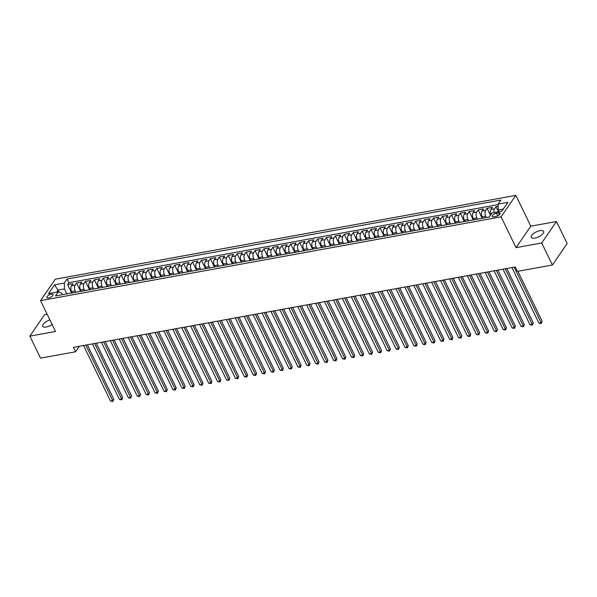 <?xml version="1.0" encoding="UTF-8"?>
<svg xmlns="http://www.w3.org/2000/svg" width="597" height="597" viewBox="0 0 597 597"><rect width="100%" height="100%" fill="white"/><g stroke="black" fill="none" stroke-linecap="round" stroke-linejoin="round"><path stroke-width="0.9" d="M49.909 319.932A6.828 2.716 -25.9 0 0 42.685 326.26A6.828 2.716 -25.9 0 0 46.275 326.999A6.828 2.716 -25.9 0 0 52.133 324.499M534.927 238.076A6.828 2.716 -25.9 0 0 541.367 235.158A6.828 2.716 -25.9 0 0 543.621 231.382A6.828 2.716 -25.9 0 0 540.031 230.651A6.828 2.716 -25.9 0 0 533.591 233.569A6.828 2.716 -25.9 0 0 531.337 237.345A6.828 2.716 -25.9 0 0 534.927 238.076M48.685 297.896A3.418 1.358 -25.9 0 0 51.902 296.433A3.418 1.358 -25.9 0 0 53.029 294.545A3.418 1.358 -25.9 0 0 51.238 294.179A3.418 1.358 -25.9 0 0 48.014 295.642A3.418 1.358 -25.9 0 0 46.887 297.53A3.418 1.358 -25.9 0 0 48.685 297.896M47.126 314.194L44.603 314.656L29.85 336.133L40.536 358.14L75.573 351.767L79.334 346.29M515.838 195.368L55.305 279.172L40.544 300.642L501.084 216.845L515.838 195.368L530.8 226.181L516.047 247.658L541.703 242.986L556.464 221.517L530.8 226.181M556.464 221.517L567.15 243.524L552.397 265.001L541.703 242.986M498.144 206.293L496.003 206.681L498.473 211.778M490.838 214.704A4.269 2.246 -100.3 0 1 490.973 209.45L492.428 207.338L487.077 208.308L490.45 215.263M482.779 218.189L482.167 216.92A4.269 2.246 79.7 0 1 482.048 211.077L483.503 208.957L478.152 209.935L482.212 218.293M473.854 219.815L473.242 218.547A4.269 2.246 79.7 0 1 473.123 212.704L474.578 210.584L469.227 211.554L473.287 219.92M464.929 221.442L464.317 220.166A4.269 2.246 79.7 0 1 464.197 214.323L465.653 212.204L460.302 213.181L464.362 221.547M456.004 223.062L455.392 221.793A4.269 2.246 79.7 0 1 455.272 215.95L456.727 213.83L451.377 214.808L455.436 223.166M447.078 224.688L446.466 223.42A4.269 2.246 79.7 0 1 446.347 217.577L447.802 215.457L442.452 216.427L446.511 224.793M438.153 226.315L437.541 225.039A4.269 2.246 79.7 0 1 437.422 219.196L438.877 217.077L433.526 218.054L437.586 226.42M429.228 227.935L428.616 226.666A4.269 2.246 79.7 0 1 428.497 220.823L429.952 218.703L424.601 219.681L428.661 228.039M420.303 229.561L419.691 228.285A4.269 2.246 79.7 0 1 419.572 222.442L421.027 220.33L415.676 221.3L419.736 229.666M411.378 231.188L410.766 229.912A4.269 2.246 79.7 0 1 410.646 224.069L412.102 221.95L406.751 222.927L410.811 231.285M402.453 232.808L401.841 231.539A4.269 2.246 79.7 0 1 401.721 225.696L403.176 223.577L397.826 224.547L401.885 232.912M393.527 234.434L392.916 233.158A4.269 2.246 79.7 0 1 392.796 227.315L394.251 225.196L388.901 226.173L392.96 234.539M384.602 236.054L383.99 234.785A4.269 2.246 79.7 0 1 383.871 228.942L385.326 226.823L379.976 227.8L384.035 236.158M375.677 237.681L375.065 236.412A4.269 2.246 79.7 0 1 374.946 230.569L376.401 228.45L371.05 229.42L375.11 237.785M366.752 239.307L366.14 238.031A4.269 2.246 79.7 0 1 366.021 232.188L367.476 230.069L362.125 231.046L366.185 239.412M357.827 240.927L357.215 239.658A4.269 2.246 79.7 0 1 357.096 233.815L358.551 231.696L353.2 232.673L357.26 241.031M348.902 242.554L348.29 241.285A4.269 2.246 79.7 0 1 348.17 235.434L349.626 233.323L344.275 234.293L348.335 242.658M339.977 244.18L339.365 242.904A4.269 2.246 79.7 0 1 339.245 237.061L340.7 234.942L335.35 235.919L339.409 244.285M331.051 245.8L330.44 244.531A4.269 2.246 79.7 0 1 330.32 238.688L331.775 236.569L326.425 237.539L330.484 245.904M322.126 247.427L321.514 246.151A4.269 2.246 79.7 0 1 321.395 240.307L322.85 238.188L317.5 239.166L321.559 247.531M313.201 249.046L312.589 247.777A4.269 2.246 79.7 0 1 312.47 241.934L313.925 239.815L308.574 240.792L312.634 249.15M304.276 250.673L303.664 249.404A4.269 2.246 79.7 0 1 303.545 243.561L305 241.442L299.649 242.412L303.709 250.777M295.351 252.3L294.739 251.024A4.269 2.246 79.7 0 1 294.62 245.18L296.075 243.061L290.724 244.039L294.784 252.404M286.426 253.919L285.814 252.65A4.269 2.246 79.7 0 1 285.694 246.807L287.15 244.688L281.799 245.665L285.859 254.023M277.501 255.546L276.889 254.277A4.269 2.246 79.7 0 1 276.769 248.434L278.224 246.315L272.874 247.285L276.933 255.65M268.575 257.173L267.963 255.897A4.269 2.246 79.7 0 1 267.844 250.053L269.299 247.934L263.949 248.912L268.008 257.277M259.65 258.792L259.038 257.523A4.269 2.246 79.7 0 1 258.919 251.68L260.374 249.561L255.023 250.531L259.083 258.897M250.725 260.419L250.113 259.143A4.269 2.246 79.7 0 1 249.994 253.3L251.449 251.188L246.098 252.158L250.158 260.523M241.8 262.046L241.188 260.77A4.269 2.246 79.7 0 1 241.069 254.926L242.524 252.807L237.173 253.785L241.233 262.143M232.875 263.665L232.263 262.396A4.269 2.246 79.7 0 1 232.143 256.553L233.599 254.434L228.248 255.404L232.308 263.77M223.957 265.292L223.338 264.016A4.269 2.246 79.7 0 1 223.218 258.173L224.673 256.053L219.323 257.031L223.382 265.396M215.032 266.911L214.413 265.643A4.269 2.246 79.7 0 1 214.293 259.799L215.748 257.68L210.398 258.658L214.457 267.016M206.107 268.538L205.487 267.269A4.269 2.246 79.7 0 1 205.368 261.426L206.823 259.307L201.473 260.277L205.532 268.643M197.182 270.165L196.562 268.889A4.269 2.246 79.7 0 1 196.443 263.046L197.898 260.926L192.547 261.904L196.607 270.269M188.256 271.784L187.637 270.516A4.269 2.246 79.7 0 1 187.518 264.672L188.973 262.553L183.622 263.531L187.682 271.889M179.331 273.411L178.712 272.135A4.269 2.246 79.7 0 1 178.593 266.292L180.048 264.18L174.697 265.15L178.757 273.516M170.406 275.038L169.787 273.762A4.269 2.246 79.7 0 1 169.667 267.919L171.123 265.799L165.772 266.777L169.832 275.135M161.481 276.657L160.862 275.389A4.269 2.246 79.7 0 1 160.742 269.546L162.197 267.426L156.847 268.396L160.906 276.762M152.556 278.284L151.936 277.008A4.269 2.246 79.7 0 1 151.817 271.165L153.272 269.046L147.922 270.023L151.981 278.389M143.631 279.903L143.011 278.635A4.269 2.246 79.7 0 1 142.892 272.792L144.347 270.672L138.997 271.65L143.056 280.008M134.706 281.53L134.086 280.262A4.269 2.246 79.7 0 1 133.967 274.419L135.422 272.299L130.071 273.269L134.131 281.635M125.78 283.157L125.161 281.881A4.269 2.246 79.7 0 1 125.042 276.038L126.497 273.919L121.146 274.896L125.206 283.262M116.855 284.776L116.236 283.508A4.269 2.246 79.7 0 1 116.116 277.665L117.572 275.545L112.221 276.523L116.281 284.881M107.93 286.403L107.311 285.135A4.269 2.246 79.7 0 1 107.191 279.292L108.647 277.172L103.296 278.142L107.356 286.508M99.005 288.03L98.386 286.754A4.269 2.246 79.7 0 1 98.266 280.911L99.721 278.792L94.371 279.769L98.43 288.135M90.08 289.649L89.46 288.381A4.269 2.246 79.7 0 1 89.341 282.538L90.796 280.418L85.446 281.388L89.505 289.754M81.155 291.276L80.535 290A4.269 2.246 79.7 0 1 80.416 284.157L81.871 282.045L76.52 283.015L80.58 291.381M552.397 265.001L517.36 271.374L515.226 266.971L73.431 347.364L75.573 351.767M498.435 212.853L496.473 213.211A3.306 1.313 -25.9 0 0 493.353 214.629A3.306 1.313 -25.9 0 0 492.256 216.457A3.306 1.313 -25.9 0 0 493.995 216.808L495.958 216.457A3.306 1.313 -25.9 0 0 499.085 215.039A3.306 1.313 -25.9 0 0 500.174 213.211A3.306 1.313 -25.9 0 0 498.435 212.853L499.376 214.793M62.372 294.694L61.588 293.082L58.282 291.881L55.491 295.948L489.249 217.017L492.04 212.95L501.861 211.166L507.92 202.346L498.107 204.129L500.898 200.07L67.133 279L64.342 283.06L64.461 288.903L58.207 290.038L56.752 292.157M58.282 291.881L48.461 293.672L54.528 284.844L64.342 283.06M75.782 292.217L75.177 290.978A4.269 2.246 -100.3 0 1 75.065 285.135L76.52 283.015M72.23 292.903L71.61 291.627L75.177 290.978M84.707 290.597L84.102 289.351A4.269 2.246 -100.3 0 1 83.99 283.508L85.446 281.388M93.632 288.97L93.028 287.732A4.269 2.246 -100.3 0 1 92.916 281.888L94.371 279.769M102.557 287.344L101.953 286.105A4.269 2.246 -100.3 0 1 101.841 280.262L103.296 278.142M111.482 285.724L110.878 284.478A4.269 2.246 -100.3 0 1 110.766 278.635L112.221 276.523M120.407 284.097L119.803 282.859A4.269 2.246 -100.3 0 1 119.691 277.015L121.146 274.896M129.333 282.471L128.728 281.232A4.269 2.246 -100.3 0 1 128.616 275.389L130.071 273.269M138.258 280.851L137.653 279.612A4.269 2.246 -100.3 0 1 137.541 273.769L138.997 271.65M147.183 279.224L146.578 277.986A4.269 2.246 -100.3 0 1 146.466 272.142L147.922 270.023M156.108 277.598L155.504 276.359A4.269 2.246 -100.3 0 1 155.392 270.516L156.847 268.396M165.033 275.978L164.429 274.739A4.269 2.246 -100.3 0 1 164.317 268.896L165.772 266.777M173.958 274.351L173.354 273.113A4.269 2.246 -100.3 0 1 173.242 267.269L174.697 265.15M182.883 272.732L182.279 271.486A4.269 2.246 -100.3 0 1 182.167 265.643L183.622 263.531M191.809 271.105L191.204 269.866A4.269 2.246 -100.3 0 1 191.092 264.023L192.547 261.904M200.734 269.478L200.129 268.24A4.269 2.246 -100.3 0 1 200.017 262.396L201.473 260.277M209.659 267.859L209.054 266.62A4.269 2.246 -100.3 0 1 208.943 260.777L210.398 258.658M218.584 266.232L217.98 264.993A4.269 2.246 -100.3 0 1 217.868 259.15L219.323 257.031M227.509 264.605L226.905 263.367A4.269 2.246 -100.3 0 1 226.793 257.523L228.248 255.404M236.434 262.986L235.83 261.747A4.269 2.246 -100.3 0 1 235.718 255.904L237.173 253.785M245.36 261.359L244.755 260.12A4.269 2.246 -100.3 0 1 244.643 254.277L246.098 252.158M254.285 259.74L253.68 258.494A4.269 2.246 -100.3 0 1 253.568 252.65L255.023 250.531M263.21 258.113L262.605 256.874A4.269 2.246 -100.3 0 1 262.493 251.031L263.949 248.912M272.135 256.486L271.531 255.247A4.269 2.246 -100.3 0 1 271.419 249.404L272.874 247.285M281.06 254.867L280.456 253.621A4.269 2.246 -100.3 0 1 280.344 247.777L281.799 245.665M289.985 253.24L289.381 252.001A4.269 2.246 -100.3 0 1 289.269 246.158L290.724 244.039M298.91 251.613L298.306 250.374A4.269 2.246 -100.3 0 1 298.194 244.531L299.649 242.412M307.836 249.994L307.231 248.755A4.269 2.246 -100.3 0 1 307.119 242.912L308.574 240.792M316.761 248.367L316.156 247.128A4.269 2.246 -100.3 0 1 316.044 241.285L317.5 239.166M325.686 246.74L325.081 245.501A4.269 2.246 -100.3 0 1 324.969 239.658L326.425 237.539M334.611 245.121L334.007 243.882A4.269 2.246 -100.3 0 1 333.895 238.039L335.35 235.919M343.536 243.494L342.932 242.255A4.269 2.246 -100.3 0 1 342.82 236.412L344.275 234.293M352.461 241.875L351.857 240.628A4.269 2.246 -100.3 0 1 351.745 234.785L353.2 232.673M361.386 240.248L360.782 239.009A4.269 2.246 -100.3 0 1 360.67 233.166L362.125 231.046M370.312 238.621L369.707 237.382A4.269 2.246 -100.3 0 1 369.595 231.539L371.05 229.42M379.237 237.002L378.632 235.763A4.269 2.246 -100.3 0 1 378.52 229.92L379.976 227.8M388.162 235.375L387.557 234.136A4.269 2.246 -100.3 0 1 387.446 228.293L388.901 226.173M397.087 233.748L396.483 232.509A4.269 2.246 -100.3 0 1 396.371 226.666L397.826 224.547M406.012 232.129L405.408 230.89A4.269 2.246 -100.3 0 1 405.296 225.047L406.751 222.927M414.937 230.502L414.333 229.263A4.269 2.246 -100.3 0 1 414.221 223.42L415.676 221.3M423.863 228.882L423.258 227.636A4.269 2.246 -100.3 0 1 423.146 221.793L424.601 219.681M432.788 227.256L432.183 226.017A4.269 2.246 -100.3 0 1 432.071 220.174L433.526 218.054M441.713 225.629L441.108 224.39A4.269 2.246 -100.3 0 1 440.996 218.547L442.452 216.427M450.638 224.009L450.034 222.771A4.269 2.246 -100.3 0 1 449.922 216.92L451.377 214.808M459.563 222.382L458.959 221.144A4.269 2.246 -100.3 0 1 458.847 215.301L460.302 213.181M468.488 220.756L467.884 219.517A4.269 2.246 -100.3 0 1 467.772 213.674L469.227 211.554M477.413 219.136L476.809 217.898A4.269 2.246 -100.3 0 1 476.697 212.054L478.152 209.935M486.339 217.509L485.734 216.271A4.269 2.246 -100.3 0 1 485.622 210.428L487.077 208.308M494.017 212.592A4.269 2.246 -100.3 0 1 494.547 208.801L496.003 206.681M498.114 204.599L68.931 282.694L67.595 284.642L71.655 293M71.61 291.627A4.269 2.246 79.7 0 1 71.491 285.784L72.946 283.665L67.595 284.642M485.585 217.681A4.269 2.246 -100.3 0 1 485.861 217.599L489.279 216.972A4.269 2.246 -100.3 0 0 489.152 217.032M503.316 209.047L498.219 209.972L498.107 204.129M499.047 211.681L498.219 209.972M29.85 336.133L55.506 331.462L40.544 300.642M516.047 247.658L501.084 216.845M59.282 292.246L54.528 284.844M66.857 293.843L64.461 288.903M480.227 218.659A4.269 2.246 -100.3 0 1 480.503 218.569A4.269 2.246 -100.3 0 1 480.786 218.554M480.503 218.569L476.936 219.218A4.269 2.246 79.7 0 0 476.66 219.308M471.302 220.278A4.269 2.246 -100.3 0 1 471.578 220.196A4.269 2.246 -100.3 0 1 471.861 220.181M471.578 220.196L468.011 220.845A4.269 2.246 79.7 0 0 467.735 220.927M462.377 221.905A4.269 2.246 -100.3 0 1 462.653 221.823A4.269 2.246 -100.3 0 1 462.936 221.8M462.653 221.823L459.086 222.472A4.269 2.246 79.7 0 0 458.809 222.554M453.451 223.532A4.269 2.246 -100.3 0 1 453.727 223.442A4.269 2.246 -100.3 0 1 454.011 223.427M453.727 223.442L450.16 224.091A4.269 2.246 79.7 0 0 449.884 224.181M444.526 225.151A4.269 2.246 -100.3 0 1 444.802 225.069A4.269 2.246 -100.3 0 1 445.086 225.054M444.802 225.069L441.235 225.718A4.269 2.246 79.7 0 0 440.959 225.8M435.601 226.778A4.269 2.246 -100.3 0 1 435.877 226.696A4.269 2.246 -100.3 0 1 436.161 226.673M435.877 226.696L432.31 227.345A4.269 2.246 79.7 0 0 432.034 227.427M426.676 228.405A4.269 2.246 -100.3 0 1 426.952 228.315A4.269 2.246 -100.3 0 1 427.236 228.3M426.952 228.315L423.385 228.964A4.269 2.246 79.7 0 0 423.109 229.054M417.751 230.024A4.269 2.246 -100.3 0 1 418.027 229.942A4.269 2.246 -100.3 0 1 418.31 229.92M418.027 229.942L414.46 230.591A4.269 2.246 79.7 0 0 414.184 230.673M408.826 231.651A4.269 2.246 -100.3 0 1 409.102 231.561A4.269 2.246 -100.3 0 1 409.385 231.546M409.102 231.561L405.535 232.211A4.269 2.246 79.7 0 0 405.259 232.3M399.9 233.27A4.269 2.246 -100.3 0 1 400.177 233.188A4.269 2.246 -100.3 0 1 400.46 233.173M400.177 233.188L396.609 233.837A4.269 2.246 79.7 0 0 396.333 233.92M390.975 234.897A4.269 2.246 -100.3 0 1 391.251 234.815A4.269 2.246 -100.3 0 1 391.535 234.793M391.251 234.815L387.684 235.464A4.269 2.246 79.7 0 0 387.408 235.546M382.05 236.524A4.269 2.246 -100.3 0 1 382.326 236.434A4.269 2.246 -100.3 0 1 382.61 236.419M382.326 236.434L378.759 237.084A4.269 2.246 79.7 0 0 378.483 237.173M373.125 238.143A4.269 2.246 -100.3 0 1 373.401 238.061A4.269 2.246 -100.3 0 1 373.685 238.046M373.401 238.061L369.834 238.71A4.269 2.246 79.7 0 0 369.558 238.793M364.2 239.77A4.269 2.246 -100.3 0 1 364.476 239.688A4.269 2.246 -100.3 0 1 364.76 239.666M364.476 239.688L360.909 240.337A4.269 2.246 79.7 0 0 360.633 240.419M355.275 241.397A4.269 2.246 -100.3 0 1 355.551 241.307A4.269 2.246 -100.3 0 1 355.834 241.292M355.551 241.307L351.984 241.957A4.269 2.246 79.7 0 0 351.708 242.046M346.35 243.016A4.269 2.246 -100.3 0 1 346.626 242.934A4.269 2.246 -100.3 0 1 346.909 242.919M346.626 242.934L343.059 243.583A4.269 2.246 79.7 0 0 342.782 243.666M337.424 244.643A4.269 2.246 -100.3 0 1 337.701 244.554A4.269 2.246 -100.3 0 1 337.984 244.539M337.701 244.554L334.133 245.21A4.269 2.246 79.7 0 0 333.857 245.292M328.499 246.262A4.269 2.246 -100.3 0 1 328.775 246.18A4.269 2.246 -100.3 0 1 329.059 246.165M328.775 246.18L325.208 246.83A4.269 2.246 79.7 0 0 324.932 246.919M319.574 247.889A4.269 2.246 -100.3 0 1 319.85 247.807A4.269 2.246 -100.3 0 1 320.134 247.785M319.85 247.807L316.283 248.456A4.269 2.246 79.7 0 0 316.007 248.539M310.649 249.516A4.269 2.246 -100.3 0 1 310.925 249.427A4.269 2.246 -100.3 0 1 311.209 249.412M310.925 249.427L307.358 250.076A4.269 2.246 79.7 0 0 307.082 250.165M301.724 251.136A4.269 2.246 -100.3 0 1 302 251.053A4.269 2.246 -100.3 0 1 302.283 251.038M302 251.053L298.433 251.703A4.269 2.246 79.7 0 0 298.157 251.785M292.799 252.762A4.269 2.246 -100.3 0 1 293.075 252.68A4.269 2.246 -100.3 0 1 293.358 252.658M293.075 252.68L289.508 253.329A4.269 2.246 79.7 0 0 289.232 253.412M283.873 254.389A4.269 2.246 -100.3 0 1 284.15 254.3A4.269 2.246 -100.3 0 1 284.433 254.285M284.15 254.3L280.583 254.949A4.269 2.246 79.7 0 0 280.306 255.038M274.948 256.009A4.269 2.246 -100.3 0 1 275.224 255.926A4.269 2.246 -100.3 0 1 275.515 255.912M275.224 255.926L271.657 256.576A4.269 2.246 79.7 0 0 271.381 256.658M266.023 257.635A4.269 2.246 -100.3 0 1 266.299 257.553A4.269 2.246 -100.3 0 1 266.59 257.531M266.299 257.553L262.732 258.202A4.269 2.246 79.7 0 0 262.456 258.285M257.098 259.262A4.269 2.246 -100.3 0 1 257.374 259.173A4.269 2.246 -100.3 0 1 257.665 259.158M257.374 259.173L253.807 259.822A4.269 2.246 79.7 0 0 253.531 259.911M248.173 260.882A4.269 2.246 -100.3 0 1 248.449 260.799A4.269 2.246 -100.3 0 1 248.74 260.777M248.449 260.799L244.882 261.449A4.269 2.246 79.7 0 0 244.606 261.531M239.248 262.508A4.269 2.246 -100.3 0 1 239.524 262.419A4.269 2.246 -100.3 0 1 239.815 262.404M239.524 262.419L235.957 263.068A4.269 2.246 79.7 0 0 235.681 263.158M230.323 264.128A4.269 2.246 -100.3 0 1 230.599 264.046A4.269 2.246 -100.3 0 1 230.89 264.031M230.599 264.046L227.032 264.695A4.269 2.246 79.7 0 0 226.756 264.777M221.397 265.755A4.269 2.246 -100.3 0 1 221.674 265.672A4.269 2.246 -100.3 0 1 221.965 265.65M221.674 265.672L218.106 266.322A4.269 2.246 79.7 0 0 217.83 266.404M212.472 267.381A4.269 2.246 -100.3 0 1 212.748 267.292A4.269 2.246 -100.3 0 1 213.039 267.277M212.748 267.292L209.181 267.941A4.269 2.246 79.7 0 0 208.905 268.031M203.547 269.001A4.269 2.246 -100.3 0 1 203.823 268.919A4.269 2.246 -100.3 0 1 204.114 268.904M203.823 268.919L200.256 269.568A4.269 2.246 79.7 0 0 199.98 269.65M194.629 270.628A4.269 2.246 -100.3 0 1 194.898 270.545A4.269 2.246 -100.3 0 1 195.189 270.523M194.898 270.545L191.331 271.195A4.269 2.246 79.7 0 0 191.055 271.277M185.704 272.254A4.269 2.246 -100.3 0 1 185.973 272.165A4.269 2.246 -100.3 0 1 186.264 272.15M185.973 272.165L182.406 272.814A4.269 2.246 79.7 0 0 182.13 272.904M176.779 273.874A4.269 2.246 -100.3 0 1 177.048 273.792A4.269 2.246 -100.3 0 1 177.339 273.777M177.048 273.792L173.481 274.441A4.269 2.246 79.7 0 0 173.205 274.523M167.854 275.501A4.269 2.246 -100.3 0 1 168.123 275.411A4.269 2.246 -100.3 0 1 168.414 275.396M168.123 275.411L164.556 276.068A4.269 2.246 79.7 0 0 164.279 276.15M158.929 277.12A4.269 2.246 -100.3 0 1 159.198 277.038A4.269 2.246 -100.3 0 1 159.489 277.023M159.198 277.038L155.63 277.687A4.269 2.246 79.7 0 0 155.354 277.769M150.004 278.747A4.269 2.246 -100.3 0 1 150.272 278.665A4.269 2.246 -100.3 0 1 150.563 278.642M150.272 278.665L146.705 279.314A4.269 2.246 79.7 0 0 146.429 279.396M141.079 280.374A4.269 2.246 -100.3 0 1 141.347 280.284A4.269 2.246 -100.3 0 1 141.638 280.269M141.347 280.284L137.78 280.933A4.269 2.246 79.7 0 0 137.504 281.023M132.153 281.993A4.269 2.246 -100.3 0 1 132.422 281.911A4.269 2.246 -100.3 0 1 132.713 281.896M132.422 281.911L128.855 282.56A4.269 2.246 79.7 0 0 128.579 282.642M123.228 283.62A4.269 2.246 -100.3 0 1 123.497 283.538A4.269 2.246 -100.3 0 1 123.788 283.515M123.497 283.538L119.93 284.187A4.269 2.246 79.7 0 0 119.654 284.269M114.303 285.247A4.269 2.246 -100.3 0 1 114.572 285.157A4.269 2.246 -100.3 0 1 114.863 285.142M114.572 285.157L111.005 285.806A4.269 2.246 79.7 0 0 110.729 285.896M105.378 286.866A4.269 2.246 -100.3 0 1 105.647 286.784A4.269 2.246 -100.3 0 1 105.938 286.769M105.647 286.784L102.08 287.433A4.269 2.246 79.7 0 0 101.803 287.515M96.453 288.493A4.269 2.246 -100.3 0 1 96.721 288.403A4.269 2.246 -100.3 0 1 97.013 288.388M96.721 288.403L93.154 289.06A4.269 2.246 79.7 0 0 92.878 289.142M87.528 290.112A4.269 2.246 -100.3 0 1 87.796 290.03A4.269 2.246 -100.3 0 1 88.087 290.015M87.796 290.03L84.229 290.679A4.269 2.246 79.7 0 0 83.953 290.769M78.603 291.739A4.269 2.246 -100.3 0 1 78.871 291.657A4.269 2.246 -100.3 0 1 79.162 291.635M78.871 291.657L75.304 292.306A4.269 2.246 79.7 0 0 75.028 292.388M69.677 293.366A4.269 2.246 -100.3 0 1 69.946 293.276A4.269 2.246 -100.3 0 1 70.237 293.261M68.931 282.694L67.133 279M69.946 293.276L66.379 293.925A4.269 2.246 79.7 0 0 66.103 294.015M514.181 267.165L541.143 322.686L538.912 323.089L511.95 267.568M517.883 271.284L542.136 321.231L541.143 322.686L541.322 323.514L538.912 323.089M542.136 321.231L541.322 323.514M505.256 268.784L532.218 324.305L529.987 324.716L503.025 269.195M506.816 268.501L533.211 322.858L532.218 324.305L532.397 325.141L529.987 324.716M533.211 322.858L532.397 325.141M496.331 270.411L523.293 325.932L521.062 326.335L494.1 270.814M497.891 270.128L524.285 324.477L523.293 325.932L523.472 326.76L521.062 326.335M524.285 324.477L523.472 326.76M487.406 272.038L514.368 327.552L512.136 327.962L485.174 272.441M488.965 271.747L515.36 326.104L514.368 327.552L514.547 328.387L512.136 327.962M515.36 326.104L514.547 328.387M478.481 273.657L505.443 329.178L503.211 329.581L476.249 274.068M480.04 273.374L506.435 327.731L505.443 329.178L505.622 330.007L503.211 329.581M506.435 327.731L505.622 330.007M469.555 275.284L496.517 330.805L494.286 331.208L467.324 275.687M471.115 275.001L497.51 329.35L496.517 330.805L496.697 331.633L494.286 331.208M497.51 329.35L496.697 331.633M460.63 276.904L487.592 332.425L485.361 332.835L458.399 277.314M462.19 276.62L488.585 330.977L487.592 332.425L487.771 333.26L485.361 332.835M488.585 330.977L487.771 333.26M451.705 278.53L478.667 334.051L476.436 334.454L449.474 278.941M453.265 278.247L479.66 332.604L478.667 334.051L478.846 334.88L476.436 334.454M479.66 332.604L478.846 334.88M442.78 280.157L469.742 335.678L467.511 336.081L440.549 280.56M444.34 279.874L470.734 334.223L469.742 335.678L469.921 336.507L467.511 336.081M470.734 334.223L469.921 336.507M433.855 281.777L460.817 337.298L458.586 337.708L431.624 282.187M435.414 281.493L461.809 335.85L460.817 337.298L460.996 338.133L458.586 337.708M461.809 335.85L460.996 338.133M424.93 283.403L451.892 338.924L449.66 339.327L422.698 283.806M426.489 283.12L452.884 337.469L451.892 338.924L452.071 339.753L449.66 339.327M452.884 337.469L452.071 339.753M416.005 285.03L442.967 340.544L440.735 340.954L413.773 285.433M417.564 284.747L443.959 339.096L442.967 340.544L443.146 341.38L440.735 340.954M443.959 339.096L443.146 341.38M407.079 286.65L434.041 342.171L431.81 342.581L404.848 287.06M408.647 286.366L435.034 340.723L434.041 342.171L434.22 342.999L431.81 342.581M435.034 340.723L434.22 342.999M398.154 288.276L425.116 343.797L422.885 344.2L395.923 288.679M399.721 287.993L426.109 342.342L425.116 343.797L425.295 344.626L422.885 344.2M426.109 342.342L425.295 344.626M389.229 289.903L416.191 345.417L413.96 345.827L386.998 290.306M390.796 289.612L417.184 343.969L416.191 345.417L416.37 346.253L413.96 345.827M417.184 343.969L416.37 346.253M380.304 291.523L407.266 347.044L405.035 347.447L378.073 291.933M381.871 291.239L408.258 345.596L407.266 347.044L407.445 347.872L405.035 347.447M408.258 345.596L407.445 347.872M371.379 293.149L398.341 348.67L396.109 349.073L369.147 293.552M372.946 292.866L399.333 347.215L398.341 348.67L398.52 349.499L396.109 349.073M399.333 347.215L398.52 349.499M362.454 294.769L389.416 350.29L387.184 350.7L360.222 295.179M364.021 294.485L390.408 348.842L389.416 350.29L389.595 351.126L387.184 350.7M390.408 348.842L389.595 351.126M353.528 296.396L380.49 351.917L378.259 352.32L351.297 296.799M355.096 296.112L381.483 350.461L380.49 351.917L380.67 352.745L378.259 352.32M381.483 350.461L380.67 352.745M344.603 298.022L371.565 353.543L369.334 353.946L342.372 298.425M346.17 297.739L372.558 352.088L371.565 353.543L371.744 354.372L369.334 353.946M372.558 352.088L371.744 354.372M335.678 299.642L362.64 355.163L360.409 355.573L333.447 300.052M337.245 299.358L363.633 353.715L362.64 355.163L362.819 355.999L360.409 355.573M363.633 353.715L362.819 355.999M326.753 301.269L353.715 356.79L351.484 357.193L324.522 301.672M328.32 300.985L354.708 355.334L353.715 356.79L353.894 357.618L351.484 357.193M354.708 355.334L353.894 357.618M317.828 302.895L344.79 358.409L342.559 358.819L315.597 303.298M319.395 302.604L345.782 356.961L344.79 358.409L344.969 359.245L342.559 358.819M345.782 356.961L344.969 359.245M308.903 304.515L335.865 360.036L333.633 360.439L306.671 304.925M310.47 304.231L336.857 358.588L335.865 360.036L336.044 360.864L333.633 360.439M336.857 358.588L336.044 360.864M299.978 306.142L326.94 361.663L324.708 362.066L297.746 306.545M301.545 305.858L327.932 360.207L326.94 361.663L327.119 362.491L324.708 362.066M327.932 360.207L327.119 362.491M291.052 307.761L318.014 363.282L315.783 363.692L288.821 308.171M292.62 307.477L319.007 361.834L318.014 363.282L318.194 364.118L315.783 363.692M319.007 361.834L318.194 364.118M282.127 309.388L309.089 364.909L306.858 365.312L279.896 309.798M283.694 309.104L310.082 363.461L309.089 364.909L309.268 365.737L306.858 365.312M310.082 363.461L309.268 365.737M273.202 311.015L300.164 366.536L297.933 366.939L270.971 311.418M274.769 310.731L301.157 365.08L300.164 366.536L300.343 367.364L297.933 366.939M301.157 365.08L300.343 367.364M264.277 312.634L291.239 368.155L289.008 368.565L262.046 313.044M265.844 312.35L292.231 366.707L291.239 368.155L291.426 368.991L289.008 368.565M292.231 366.707L291.426 368.991M255.352 314.261L282.314 369.782L280.083 370.185L253.121 314.664M256.919 313.977L283.306 368.327L282.314 369.782L282.5 370.61L280.083 370.185M283.306 368.327L282.5 370.61M246.427 315.888L273.389 371.401L271.157 371.812L244.195 316.291M247.994 315.604L274.381 369.953L273.389 371.401L273.575 372.237L271.157 371.812M274.381 369.953L273.575 372.237M237.502 317.507L264.464 373.028L262.232 373.431L235.27 317.917M239.069 317.223L265.456 371.58L264.464 373.028L264.65 373.856L262.232 373.431M265.456 371.58L264.65 373.856M228.576 319.134L255.538 374.655L253.307 375.058L226.345 319.537M230.143 318.85L256.531 373.2L255.538 374.655L255.725 375.483L253.307 375.058M256.531 373.2L255.725 375.483M219.651 320.761L246.613 376.274L244.382 376.685L217.42 321.164M221.218 320.47L247.606 374.826L246.613 376.274L246.8 377.11L244.382 376.685M247.606 374.826L246.8 377.11M210.726 322.38L237.688 377.901L235.457 378.304L208.495 322.79M212.293 322.096L238.681 376.453L237.688 377.901L237.875 378.729L235.457 378.304M238.681 376.453L237.875 378.729M201.801 324.007L228.763 379.528L226.532 379.931L199.57 324.41M203.368 323.723L229.755 378.073L228.763 379.528L228.95 380.356L226.532 379.931M229.755 378.073L228.95 380.356M192.876 325.626L219.838 381.147L217.607 381.558L190.644 326.037M194.443 325.343L220.83 379.699L219.838 381.147L220.024 381.983L217.607 381.558M220.83 379.699L220.024 381.983M183.951 327.253L210.913 382.774L208.681 383.177L181.719 327.656M185.518 326.969L211.905 381.319L210.913 382.774L211.099 383.602L208.681 383.177M211.905 381.319L211.099 383.602M175.025 328.88L201.987 384.401L199.756 384.804L172.794 329.283M176.593 328.596L202.98 382.946L201.987 384.401L202.174 385.229L199.756 384.804M202.98 382.946L202.174 385.229M166.1 330.499L193.062 386.02L190.831 386.431L163.869 330.91M167.667 330.216L194.055 384.572L193.062 386.02L193.249 386.856L190.831 386.431M194.055 384.572L193.249 386.856M157.175 332.126L184.137 387.647L181.906 388.05L154.944 332.529M158.742 331.842L185.13 386.192L184.137 387.647L184.324 388.475L181.906 388.05M185.13 386.192L184.324 388.475M148.25 333.753L175.212 389.266L172.981 389.677L146.019 334.156M149.817 333.462L176.205 387.819L175.212 389.266L175.399 390.102L172.981 389.677M176.205 387.819L175.399 390.102M139.325 335.372L166.287 390.893L164.056 391.296L137.094 335.783M140.892 335.089L167.279 389.445L166.287 390.893L166.473 391.722L164.056 391.296M167.279 389.445L166.473 391.722M130.4 336.999L157.362 392.52L155.13 392.923L128.168 337.402M131.967 336.715L158.354 391.065L157.362 392.52L157.548 393.348L155.13 392.923M158.354 391.065L157.548 393.348M121.475 338.618L148.437 394.139L146.205 394.55L119.243 339.029M123.042 338.335L149.429 392.692L148.437 394.139L148.623 394.975L146.205 394.55M149.429 392.692L148.623 394.975M112.549 340.245L139.511 395.766L137.28 396.169L110.318 340.656M114.117 339.962L140.504 394.311L139.511 395.766L139.698 396.595L137.28 396.169M140.504 394.311L139.698 396.595M103.624 341.872L130.586 397.393L128.355 397.796L101.393 342.275M105.191 341.588L131.579 395.938L130.586 397.393L130.773 398.221L128.355 397.796M131.579 395.938L130.773 398.221M94.699 343.491L121.661 399.012L119.43 399.423L92.468 343.902M96.266 343.208L122.654 397.565L121.661 399.012L121.848 399.848L119.43 399.423M122.654 397.565L121.848 399.848M85.774 345.118L112.736 400.639L110.505 401.042L83.543 345.521M87.341 344.835L113.728 399.184L112.736 400.639L112.923 401.468L110.505 401.042M113.728 399.184L112.923 401.468M80.535 290L84.102 289.351M89.46 288.381L93.028 287.732M98.386 286.754L101.953 286.105M107.311 285.135L110.878 284.478M116.236 283.508L119.803 282.859M125.161 281.881L128.728 281.232M134.086 280.262L137.653 279.612M143.011 278.635L146.578 277.986M151.936 277.008L155.504 276.359M160.862 275.389L164.429 274.739M169.787 273.762L173.354 273.113M178.712 272.135L182.279 271.486M187.637 270.516L191.204 269.866M196.562 268.889L200.129 268.24M205.487 267.269L209.054 266.62M214.413 265.643L217.98 264.993M223.338 264.016L226.905 263.367M232.263 262.396L235.83 261.747M241.188 260.77L244.755 260.12M250.113 259.143L253.68 258.494M259.038 257.523L262.605 256.874M267.963 255.897L271.531 255.247M276.889 254.277L280.456 253.621M285.814 252.65L289.381 252.001M294.739 251.024L298.306 250.374M303.664 249.404L307.231 248.755M312.589 247.777L316.156 247.128M321.514 246.151L325.081 245.501M330.44 244.531L334.007 243.882M339.365 242.904L342.932 242.255M348.29 241.285L351.857 240.628M357.215 239.658L360.782 239.009M366.14 238.031L369.707 237.382M375.065 236.412L378.632 235.763M383.99 234.785L387.557 234.136M392.916 233.158L396.483 232.509M401.841 231.539L405.408 230.89M410.766 229.912L414.333 229.263M419.691 228.285L423.258 227.636M428.616 226.666L432.183 226.017M437.541 225.039L441.108 224.39M446.466 223.42L450.034 222.771M455.392 221.793L458.959 221.144M464.317 220.166L467.884 219.517M473.242 218.547L476.809 217.898M482.167 216.92L485.734 216.271M490.973 209.45L494.547 208.801M71.491 285.784L75.065 285.135M80.416 284.157L83.99 283.508M89.341 282.538L92.916 281.888M98.266 280.911L101.841 280.262M107.191 279.292L110.766 278.635M116.116 277.665L119.691 277.015M125.042 276.038L128.616 275.389M133.967 274.419L137.541 273.769M142.892 272.792L146.466 272.142M151.817 271.165L155.392 270.516M160.742 269.546L164.317 268.896M169.667 267.919L173.242 267.269M178.593 266.292L182.167 265.643M187.518 264.672L191.092 264.023M196.443 263.046L200.017 262.396M205.368 261.426L208.943 260.777M214.293 259.799L217.868 259.15M223.218 258.173L226.793 257.523M232.143 256.553L235.718 255.904M241.069 254.926L244.643 254.277M249.994 253.3L253.568 252.65M258.919 251.68L262.493 251.031M267.844 250.053L271.419 249.404M276.769 248.434L280.344 247.777M285.694 246.807L289.269 246.158M294.62 245.18L298.194 244.531M303.545 243.561L307.119 242.912M312.47 241.934L316.044 241.285M321.395 240.307L324.969 239.658M330.32 238.688L333.895 238.039M339.245 237.061L342.82 236.412M348.17 235.434L351.745 234.785M357.096 233.815L360.67 233.166M366.021 232.188L369.595 231.539M374.946 230.569L378.52 229.92M383.871 228.942L387.446 228.293M392.796 227.315L396.371 226.666M401.721 225.696L405.296 225.047M410.646 224.069L414.221 223.42M419.572 222.442L423.146 221.793M428.497 220.823L432.071 220.174M437.422 219.196L440.996 218.547M446.347 217.577L449.922 216.92M455.272 215.95L458.847 215.301M464.197 214.323L467.772 213.674M473.123 212.704L476.697 212.054M482.048 211.077L485.622 210.428M497.749 215.853L496.473 213.211"/></g></svg>
